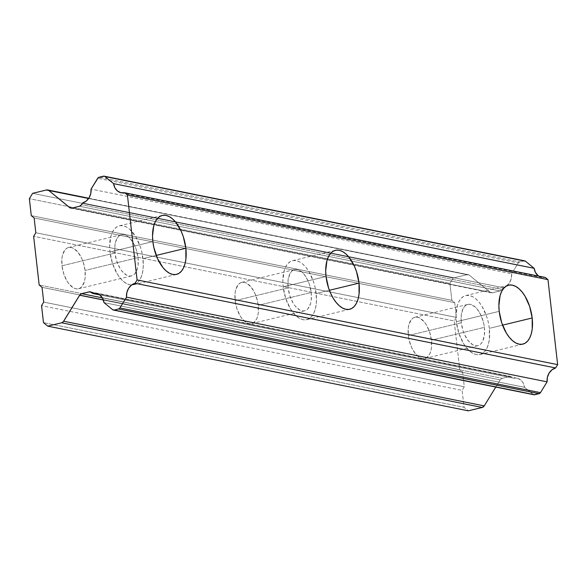 <?xml version="1.0" encoding="UTF-8"?>
<svg xmlns="http://www.w3.org/2000/svg" width="587" height="587" viewBox="0 0 587 587"><rect width="100%" height="100%" fill="white"/><g stroke="black" fill="none" stroke-linecap="round" stroke-linejoin="round"><path stroke-width="0.44" stroke-dasharray="2.94 2.2" d="M489.316 328.36A30.319 15.688 76.4 0 0 465.689 295.569A30.319 15.688 76.4 0 0 456.334 321.72L499.207 311.337L456.334 321.72L458.873 333.269L463.539 343.564L466.46 347.731L469.622 351.033L472.909 353.337L476.189 354.555L479.344 354.636L482.243 353.579L484.781 351.422L486.865 348.26L488.406 344.195L489.353 339.403L489.316 328.36L488.347 322.542L486.777 316.811L482.11 306.517L479.19 302.342L476.028 299.047L472.748 296.743L469.461 295.525L466.313 295.444L463.407 296.501L460.868 298.658L458.785 301.821L457.244 305.878L455.996 316.026L456.334 321.72A30.319 15.688 76.4 0 0 479.961 354.511A30.319 15.688 76.4 0 0 489.316 328.36L502.553 325.154L489.316 328.36M316.144 293.493A30.319 15.688 76.4 0 0 292.517 260.701A30.319 15.688 76.4 0 0 283.161 286.852L326.034 276.47L283.161 286.852L285.7 298.394L290.367 308.689L293.287 312.864L296.45 316.166L299.737 318.47L303.017 319.688L306.172 319.768L309.07 318.712L311.609 316.554L313.693 313.385L315.234 309.327L316.18 304.536L316.488 299.187L315.175 287.667L313.605 281.943L308.938 271.649L306.018 267.474L302.855 264.172L299.575 261.875L296.288 260.657L293.14 260.577L290.235 261.633L287.696 263.783L285.612 266.953L284.071 271.011L282.824 281.158L283.161 286.852A30.319 15.688 76.4 0 0 306.788 319.644A30.319 15.688 76.4 0 0 316.144 293.493L329.38 290.286L316.144 293.493M142.971 258.625A30.319 15.688 76.4 0 0 119.344 225.834A30.319 15.688 76.4 0 0 109.989 251.984L152.862 241.602L109.989 251.984L112.535 263.526L117.195 273.821L120.115 277.996L123.277 281.298L126.565 283.602L129.844 284.812L133 284.893L135.898 283.837L138.444 281.687L140.52 278.517L142.061 274.459L143.008 269.668L143.316 264.319L142.003 252.799L140.432 247.076L135.766 236.781L129.69 229.304L126.403 227L123.123 225.79L119.968 225.709L117.062 226.765L114.524 228.915L112.44 232.085L110.899 236.143L109.652 246.291L109.989 251.984A30.319 15.688 76.4 0 0 131.598 285.003A30.319 15.688 76.4 0 0 133.616 284.768A30.319 15.688 76.4 0 0 142.971 258.625L156.208 255.418L142.971 258.625M431.408 340.189A21.227 10.977 76.4 0 0 414.87 317.237A21.227 10.977 76.4 0 0 408.317 335.537L461.279 322.718A21.227 10.977 -103.6 0 1 467.832 304.411A21.227 10.977 -103.6 0 1 484.37 327.363L431.408 340.189L484.37 327.363A21.227 10.977 -103.6 0 1 477.818 345.67A21.227 10.977 -103.6 0 1 461.279 322.718L408.317 335.537A21.227 10.977 76.4 0 0 424.856 358.496A21.227 10.977 76.4 0 0 431.408 340.189L429.625 332.103L426.36 324.897L424.32 321.977L419.808 318.051L417.511 317.207L415.303 317.149L413.27 317.89L411.494 319.394L408.956 324.45L408.295 327.81L408.317 335.537L409 339.616L411.568 347.409L415.405 353.748L419.918 357.674L422.214 358.525L424.423 358.576L426.456 357.843L429.691 354.115L430.77 351.275L431.43 347.915L431.408 340.189M258.236 305.321A21.227 10.977 76.4 0 0 241.697 282.369A21.227 10.977 76.4 0 0 235.145 300.669L288.107 287.843A21.227 10.977 -103.6 0 1 294.659 269.543A21.227 10.977 -103.6 0 1 311.198 292.495L258.236 305.321L311.198 292.495A21.227 10.977 -103.6 0 1 304.646 310.802A21.227 10.977 -103.6 0 1 288.107 287.843L235.145 300.669A21.227 10.977 76.4 0 0 251.684 323.62A21.227 10.977 76.4 0 0 258.236 305.321L257.554 301.241L254.985 293.449L251.148 287.109L246.635 283.183L244.339 282.332L242.13 282.281L240.098 283.022L238.322 284.526L235.783 289.582L235.123 292.942L235.145 300.669L236.928 308.755L240.193 315.96L242.233 318.88L246.745 322.806L249.042 323.657L251.251 323.708L253.283 322.975L256.519 319.247L257.598 316.408L258.258 313.047L258.236 305.321M85.064 270.453A21.227 10.977 76.4 0 0 68.525 247.494A21.227 10.977 76.4 0 0 61.973 265.801L114.935 252.975A21.227 10.977 -103.6 0 1 121.487 234.675A21.227 10.977 -103.6 0 1 138.026 257.627L85.064 270.453L138.026 257.627A21.227 10.977 -103.6 0 1 131.481 275.934A21.227 10.977 -103.6 0 1 114.935 252.975L61.973 265.801A21.227 10.977 76.4 0 0 78.511 288.753A21.227 10.977 76.4 0 0 85.064 270.453L83.288 262.367L81.813 258.581L77.976 252.241L73.463 248.316L71.166 247.465L68.958 247.413L66.925 248.147L65.15 249.658L62.611 254.714L61.951 258.075L61.973 265.801L63.756 273.887L67.021 281.092L69.061 284.013L73.573 287.938L75.877 288.782L78.078 288.841L80.111 288.1L81.894 286.595L84.425 281.54L85.086 278.179L85.064 270.453M523.978 260.87L103.422 176.188L523.978 260.87L519.598 261.934A2.429 2.018 -78.6 0 0 518.248 262.969L97.691 178.287L518.248 262.969L511.622 273.769L91.066 189.087L511.622 273.769L511.306 278.326L509.589 282.545L506.713 285.81L503.096 287.667L502.039 289.384L81.483 204.702L502.039 289.384L500.021 290.939A3.639 3.03 -78.6 0 0 502.039 289.384L503.096 287.667A12.129 10.089 -78.6 0 0 511.622 273.769L518.248 262.969L519.598 261.934L99.034 177.252L519.598 261.934L523.978 260.87A2.429 2.018 -78.6 0 1 524.727 260.855M82.54 202.985L503.096 287.667L82.54 202.985M79.458 206.257L500.021 290.939L492.442 292.774L71.878 208.092L490.182 292.253A3.639 3.03 -78.6 0 0 491.319 292.796A3.639 3.03 -78.6 0 0 492.442 292.774L500.021 290.939L79.458 206.257M72.025 208.055L490.182 292.253L469.329 275.171A3.639 3.03 -78.6 0 0 468.191 274.628A3.639 3.03 -78.6 0 0 467.069 274.65L46.505 189.975L467.069 274.65L453.186 278.011L32.63 193.336L453.186 278.011L449.906 283.36L29.35 198.677L449.906 283.36L451.843 300.324L454.698 302.665L34.141 217.982L454.698 302.665L456.385 317.42L454.199 320.986L33.635 236.304L454.199 320.986L459.746 369.685L462.6 372.026L42.044 287.344L462.6 372.026L464.288 386.782L462.101 390.34L41.538 305.658L462.101 390.34L464.031 407.312L43.475 322.63L464.031 407.312L468.323 410.827L464.031 407.312L462.101 390.34L464.288 386.782L43.724 302.1L464.288 386.782L462.6 372.026L459.746 369.685L39.182 285.003L459.746 369.685L454.199 320.986L456.385 317.42L358.43 297.697L456.385 317.42L454.698 302.665L451.843 300.324L358.826 281.599L451.843 300.324L449.906 283.36L453.186 278.011L467.069 274.65L468.815 274.841L88.6 198.509L469.329 275.171L490.182 292.253L72.025 208.055M31.28 215.642L358.826 281.599L31.28 215.642M35.822 232.745L358.43 297.697L35.822 232.745M509.773 376.524L91.359 292.275L512.033 377.045A3.639 3.03 -78.6 0 0 510.895 376.502A3.639 3.03 -78.6 0 0 509.773 376.524L502.193 378.358A3.639 3.03 -78.6 0 0 500.168 379.914L103.371 300.023L500.168 379.914L502.193 378.358L509.773 376.524M91.469 292.363L512.033 377.045L513.405 378.175L99.548 294.843L513.405 378.175L517.242 378.219L520.691 379.958L522.107 381.396L523.252 383.142L524.558 387.303A12.129 10.089 -78.6 0 0 516.898 378.145A12.129 10.089 -78.6 0 0 513.405 378.175L512.033 377.045L91.469 292.363M102.343 297.851L502.193 378.358L102.343 297.851M533.223 394.398A2.429 2.018 -78.6 0 0 533.979 394.765L112.66 309.716L533.223 394.398L524.558 387.303L533.223 394.398M538.602 276.095A12.129 10.089 -78.6 0 0 541.808 277.475A12.129 10.089 -78.6 0 0 545.301 277.446L541.463 277.394L538.022 275.655M495.78 387.068L500.168 379.914L495.78 387.068M104.002 302.621L524.558 387.303L104.002 302.621M114.935 252.975L114.913 245.249L115.573 241.888L118.112 236.832L119.887 235.328L121.92 234.587L124.128 234.646L126.425 235.49L128.729 237.104L132.985 242.336L134.775 245.755L136.25 249.541L138.026 257.627L138.048 265.353L137.387 268.714L134.856 273.769L133.073 275.281L131.04 276.015L128.839 275.963L126.535 275.112L122.023 271.187L119.983 268.266L116.718 261.061L114.935 252.975M288.107 287.843L288.085 280.116L289.824 273.916L291.284 271.7L293.06 270.196L295.092 269.455L297.301 269.514L301.894 271.972L304.11 274.283L307.948 280.623L309.422 284.409L311.198 292.495L311.22 300.221L310.56 303.582L308.028 308.637L306.245 310.149L304.213 310.89L302.004 310.831L299.708 309.98L295.195 306.054L293.155 303.134L289.89 295.929L288.107 287.843M461.279 322.718L461.257 314.984L462.996 308.784L464.456 306.568L466.232 305.064L468.265 304.323L470.473 304.382L475.066 306.84L477.282 309.151L481.12 315.498L483.688 323.29L484.37 327.363L484.392 335.096L482.653 341.289L481.193 343.512L479.418 345.017L477.385 345.758L475.177 345.699L472.88 344.848L468.367 340.93L464.537 334.583L463.062 330.797L461.279 322.718M465.689 295.569L508.562 285.187M292.517 260.701L335.39 250.319M119.344 225.834L162.225 215.451M414.87 317.237L467.832 304.411M241.697 282.369L294.659 269.543M68.525 247.494L121.487 234.675M70.763 208.114L491.319 292.796M88.791 198.237L468.191 274.628M90.332 291.82L510.895 376.502M78.511 288.753L131.481 275.934M251.684 323.62L304.646 310.802M424.856 358.496L477.818 345.67M121.252 192.793L541.808 277.475M96.341 293.463L516.898 378.145M133.616 284.768L176.489 274.393M306.788 319.644L349.661 309.261M479.961 354.511L522.834 344.129"/><path stroke-width="0.88" d="M532.189 317.978L502.553 325.154L532.189 317.978A30.319 15.688 -103.6 0 1 522.834 344.129A30.319 15.688 -103.6 0 1 499.207 311.337A30.319 15.688 -103.6 0 1 508.562 285.187A30.319 15.688 -103.6 0 1 532.189 317.978L532.226 329.021L531.279 333.82L529.738 337.877L527.662 341.04L525.116 343.197L522.217 344.253L519.062 344.173L515.782 342.955L512.495 340.658L509.333 337.356L506.412 333.181L501.746 322.887L499.207 311.337L498.869 305.644L500.117 295.503L501.658 291.438L503.741 288.276L506.28 286.118L509.186 285.062L512.334 285.143L515.621 286.361L518.901 288.665L522.063 291.966L524.983 296.134L529.65 306.429L532.189 317.978M359.024 283.11L329.38 290.286L359.024 283.11A30.319 15.688 -103.6 0 1 349.661 309.261A30.319 15.688 -103.6 0 1 326.034 276.47A30.319 15.688 -103.6 0 1 335.39 250.319A30.319 15.688 -103.6 0 1 359.024 283.11L359.053 294.153L358.107 298.944L356.566 303.009L354.489 306.172L351.943 308.329L349.045 309.386L345.89 309.305L342.61 308.087L339.323 305.783L336.16 302.481L333.247 298.313L330.686 293.427L328.581 288.019L326.034 276.47L325.697 270.776L326.944 260.628L328.485 256.57L330.569 253.408L333.108 251.251L336.013 250.194L339.169 250.275L342.448 251.493L345.736 253.797L348.898 257.091L354.372 266.153L356.478 271.561L359.024 283.11M185.852 248.242L156.208 255.418L185.852 248.242A30.319 15.688 -103.6 0 1 176.489 274.393A30.319 15.688 -103.6 0 1 152.862 241.602A30.319 15.688 -103.6 0 1 162.225 215.451A30.319 15.688 -103.6 0 1 185.852 248.242L185.881 259.285L184.934 264.077L183.393 268.134L181.317 271.304L178.778 273.461L175.873 274.518L172.717 274.437L169.438 273.219L166.15 270.915L162.988 267.613L157.514 258.559L153.838 247.421L152.862 241.602L152.525 235.908L153.772 225.76L155.32 221.703L157.397 218.533L159.935 216.383L162.841 215.326L165.996 215.407L169.276 216.625L172.563 218.922L175.726 222.224L181.2 231.285L183.305 236.693L185.852 248.242M113.423 310.083A2.429 2.018 101.4 0 1 112.66 309.716L114.171 310.061L118.552 309.004L114.171 310.061L534.728 394.743L114.171 310.061A2.429 2.018 101.4 0 1 113.423 310.083L533.979 394.765A2.429 2.018 -78.6 0 0 534.728 394.743L539.108 393.686L118.552 309.004L119.902 307.962L126.528 297.169L119.902 307.962L540.458 392.644L119.902 307.962A2.429 2.018 101.4 0 1 118.552 309.004L539.108 393.686A2.429 2.018 -78.6 0 0 540.458 392.644L547.084 381.851L126.528 297.169L126.843 292.605L128.56 288.393L131.437 285.128L135.054 283.272L555.61 367.954A12.129 10.089 -78.6 0 0 547.084 381.851L126.528 297.169A12.129 10.089 101.4 0 1 135.054 283.272L555.61 367.954L557.65 364.63L547.964 279.632L545.301 277.446L124.737 192.763L127.408 194.95L547.964 279.632L545.301 277.446L124.737 192.763A12.129 10.089 101.4 0 1 121.252 192.793A12.129 10.089 101.4 0 1 113.592 183.636L534.148 268.318L525.482 261.222L104.215 176.181L98.286 177.619L91.066 189.087L97.691 178.287A2.429 2.018 101.4 0 1 99.034 177.252L103.422 176.188A2.429 2.018 101.4 0 1 104.17 176.173A2.429 2.018 101.4 0 1 104.926 176.54L525.482 261.222A2.429 2.018 -78.6 0 0 524.727 260.855L104.17 176.173M81.483 204.702L82.54 202.985L81.483 204.702A3.639 3.03 101.4 0 1 79.458 206.257L71.878 208.092A3.639 3.03 101.4 0 1 70.763 208.114A3.639 3.03 101.4 0 1 69.626 207.571L72.025 208.055L69.626 207.571L48.765 190.489L88.6 198.509L48.765 190.489L70.132 207.901L71.878 208.092L79.458 206.257L81.483 204.702M46.505 189.975A3.639 3.03 101.4 0 1 47.628 189.946A3.639 3.03 101.4 0 1 48.765 190.489L46.505 189.975L32.63 193.336L46.505 189.975M34.141 217.982L31.28 215.642L29.35 198.677L32.63 193.336L29.35 198.677L31.28 215.642L34.141 217.982L35.822 232.745L34.141 217.982M33.635 236.304L35.822 232.745L33.635 236.304L39.182 285.003L33.635 236.304M42.044 287.344L39.182 285.003L42.044 287.344L43.724 302.1L42.044 287.344M41.538 305.658L43.724 302.1L41.538 305.658L43.475 322.63L41.538 305.658M63.66 321.228A3.639 3.03 101.4 0 1 61.642 322.784L482.198 407.466A3.639 3.03 -78.6 0 0 484.224 405.911L63.66 321.228L484.224 405.911L495.78 387.068L484.224 405.911L482.198 407.466L61.642 322.784L47.76 326.145L43.475 322.63L47.76 326.145L468.323 410.827L47.76 326.145L61.642 322.784L63.257 321.779L79.612 295.232A3.639 3.03 101.4 0 1 81.63 293.676L102.343 297.851L81.63 293.676L89.209 291.842A3.639 3.03 101.4 0 1 90.332 291.82A3.639 3.03 101.4 0 1 91.469 292.363L92.849 293.493L89.811 291.768L81.63 293.676L80.023 294.681L63.66 321.228M91.359 292.275L89.209 291.842L91.359 292.275M103.371 300.023L79.612 295.232L103.371 300.023M99.548 294.843L92.849 293.493A12.129 10.089 101.4 0 1 96.341 293.463A12.129 10.089 101.4 0 1 104.002 302.621L112.66 309.716L104.002 302.621L102.688 298.46L100.128 295.276L96.686 293.537L92.849 293.493L99.548 294.843M533.935 394.75L539.108 393.686L540.458 392.644L547.084 381.851L547.4 377.287L549.116 373.075L551.993 369.81L555.61 367.954L557.65 364.63L137.094 279.948L135.054 283.272L137.094 279.948L127.408 194.95L124.737 192.763L120.907 192.712L117.459 190.973L114.898 187.796L113.592 183.636L104.926 176.54L113.592 183.636L534.148 268.318A12.129 10.089 -78.6 0 0 538.602 276.095L535.461 272.478L534.148 268.318L525.482 261.222L523.978 260.87M91.066 189.087A12.129 10.089 101.4 0 1 82.54 202.985L86.157 201.128L89.033 197.863L90.75 193.644L91.066 189.087M468.323 410.827L482.198 407.466L468.323 410.827M137.094 279.948L557.65 364.63L547.964 279.632L127.408 194.95L137.094 279.948M47.635 189.946L88.791 198.237"/></g></svg>
